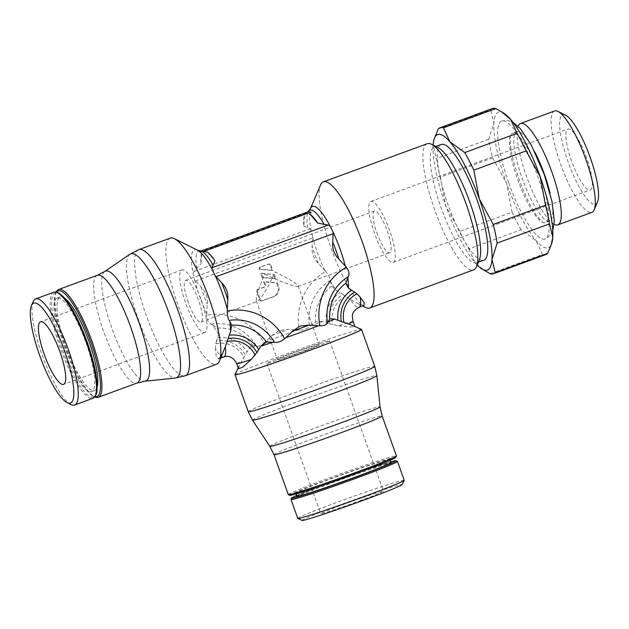 <?xml version="1.0" encoding="UTF-8"?>
<svg xmlns="http://www.w3.org/2000/svg" width="629" height="629" viewBox="0 0 629 629"><rect width="100%" height="100%" fill="white"/><g stroke="black" fill="none" stroke-linecap="round" stroke-linejoin="round"><path stroke-width="0.47" stroke-dasharray="3.15 2.36" d="M353.066 321.529A27.762 0.936 -19.7 0 0 352.256 321.584A27.762 0.936 -19.7 0 0 338.536 325.846L329.219 323.778M342.53 294.254L350.502 299.31A27.762 6.51 -110.2 0 0 358.656 307.416A27.762 6.51 -110.2 0 0 358.868 307.353M427.209 143.727A67.193 15.749 -110.2 0 0 435.189 211.132A67.193 15.749 -110.2 0 0 473.016 270.022A67.193 15.749 -110.2 0 0 473.543 269.872M324.674 270.313A47.875 11.22 69.8 0 1 317.865 253.691A47.875 11.22 69.8 0 1 312.605 236.559L312.157 246.371C311.536 252.96 313.549 258.59 318.203 263.244L325.688 271.508A55.352 53.78 78.3 0 0 299.27 330.083L288.349 329.423L279.433 330.39L271.98 335.43L264.023 343.025A55.352 53.78 -101.7 0 0 206.674 315.223L207.185 304.019C207.814 297.423 205.801 291.801 201.146 287.138L194.628 279.889A47.875 11.22 -110.2 0 0 199.88 297.022A47.875 11.22 -110.2 0 0 206.689 313.643M364.034 305.458L358.271 303.823L350.502 299.31M170.192 238.124A67.193 15.749 -110.2 0 0 178.172 305.529A67.193 15.749 -110.2 0 0 215.991 364.419A67.193 15.749 -110.2 0 0 216.518 364.27M201.681 253.314A43.456 10.19 -110.2 0 0 201.028 263.724L201.681 253.314L199.668 252.268L202.184 250.861M223.869 356.934A27.762 6.51 69.8 0 1 223.657 356.997A27.762 6.51 69.8 0 1 215.503 348.891L216.203 356.415L218.483 358.892L223.295 352.012M235.01 374.625A67.193 2.272 160.3 0 1 282.68 355.299A67.193 2.272 160.3 0 1 361.463 329.352M330.429 281.037L331.648 286.187L336.688 290.724L343.017 294.529A28.116 27.322 78.3 0 0 329.73 323.998L322.787 321.537A47.875 1.62 160.3 0 0 310.726 325.539L309.484 326.632C306.748 329.085 303.092 330.217 298.523 330.036M338.536 325.846L350.51 327.056L354.819 326.451L353.836 325.751M33.195 301.566A56.531 13.248 -110.2 0 0 42.67 356.533A56.531 13.248 -110.2 0 0 71.03 404.573M64.386 297.973A49.864 11.692 -110.2 0 0 60.612 296.857A49.864 11.692 -110.2 0 0 60.219 296.967A49.864 11.692 -110.2 0 0 66.139 346.996A49.864 11.692 -110.2 0 0 94.208 390.703A49.864 11.692 -110.2 0 0 94.602 390.585A49.864 11.692 -110.2 0 0 97.133 387.126M57.569 297.973A49.864 11.692 -110.2 0 0 57.176 298.083A49.864 11.692 -110.2 0 0 63.097 348.112A49.864 11.692 -110.2 0 0 91.174 391.82A49.864 11.692 -110.2 0 0 91.559 391.702A49.864 11.692 -110.2 0 0 85.638 341.681A49.864 11.692 -110.2 0 0 57.569 297.973M56.248 292.021A57.42 13.461 -110.2 0 0 56.162 292.218A57.42 13.461 -110.2 0 0 65.786 348.049A57.42 13.461 -110.2 0 0 94.586 396.836A57.42 13.461 -110.2 0 0 94.782 396.93M56.468 292.06A56.311 13.201 -110.2 0 0 55.58 293.578A56.311 13.201 -110.2 0 0 65.023 348.332A56.311 13.201 -110.2 0 0 93.265 396.176A56.311 13.201 -110.2 0 0 94.916 396.757M297.761 518.359A56.531 1.911 160.3 0 1 344.063 499.772A56.531 1.911 160.3 0 1 402.576 480.359A56.531 1.911 160.3 0 1 404.211 480.249M302.069 520.419A53.198 1.801 160.3 0 1 344.755 503.184A53.198 1.801 160.3 0 1 400.657 484.613A53.198 1.801 160.3 0 1 402.183 484.574M297.25 493.026A49.864 1.683 160.3 0 1 295.803 493.128A49.864 1.683 160.3 0 1 336.641 476.727A49.864 1.683 160.3 0 1 388.258 459.602A49.864 1.683 160.3 0 1 389.705 459.5A49.864 1.683 160.3 0 1 348.859 475.901A49.864 1.683 160.3 0 1 297.25 493.026M296.927 496.257A49.864 1.683 160.3 0 1 337.765 479.856A49.864 1.683 160.3 0 1 389.382 462.74A49.864 1.683 160.3 0 1 390.821 462.637M288.318 494.622A57.42 1.942 160.3 0 1 335.343 475.744A57.42 1.942 160.3 0 1 394.776 456.025A57.42 1.942 160.3 0 1 396.435 455.915M289.788 495.345A56.311 1.903 160.3 0 1 334.966 477.096A56.311 1.903 160.3 0 1 394.139 457.44A56.311 1.903 160.3 0 1 395.759 457.401M438.091 147.579A61.642 14.451 -110.2 0 0 434.678 146.934A61.642 14.451 -110.2 0 0 434.191 147.076A61.642 14.451 -110.2 0 0 441.519 208.914A61.642 14.451 -110.2 0 0 476.216 262.938A61.642 14.451 -110.2 0 0 476.696 262.796A61.642 14.451 -110.2 0 0 479.337 259.887M441.291 144.466A61.642 14.451 -110.2 0 0 448.611 206.304A61.642 14.451 -110.2 0 0 483.308 260.327A61.642 14.451 -110.2 0 0 483.787 260.194M477.152 264.998A72.193 16.92 69.8 0 1 475.233 262.898A72.193 16.92 69.8 0 1 445.796 205.809A72.193 16.92 69.8 0 1 435.881 171.379A72.193 16.92 69.8 0 1 433.106 145.244L436.424 158.461A77.744 18.225 -110.2 0 0 438.083 167.432A77.744 18.225 -110.2 0 0 440.331 177.095L492.633 157.887A77.744 18.225 69.8 0 1 490.392 148.224A77.744 18.225 69.8 0 1 488.733 139.245L493.914 122.907A72.193 16.92 -110.2 0 0 496.69 149.042A72.193 16.92 -110.2 0 0 506.612 183.471A72.193 16.92 -110.2 0 0 536.042 240.561A72.193 16.92 -110.2 0 0 551.751 243.226M488.733 139.245L436.424 158.461M518.241 126.02A54.023 12.666 -110.2 0 0 526.654 176.78A54.023 12.666 -110.2 0 0 554.393 224.451M535.137 152.58A47.568 11.149 -110.2 0 0 516.896 131.689A47.568 11.149 -110.2 0 0 514.852 133.938A47.568 11.149 -110.2 0 0 522.259 178.636A47.568 11.149 -110.2 0 0 546.687 220.606A47.568 11.149 -110.2 0 0 549.691 220.999A47.568 11.149 -110.2 0 0 550.084 193.268M554.581 110.979A54.023 12.666 -110.2 0 0 560.675 164.287A54.023 12.666 -110.2 0 0 591.826 212.398M565.699 115.264A47.568 11.149 -110.2 0 0 568.066 161.81A47.568 11.149 -110.2 0 0 597.534 201.933M539.996 175.64A47.568 11.149 69.8 0 1 545.367 222.587A47.568 11.149 69.8 0 1 542.497 222.265A47.568 11.149 69.8 0 1 517.934 180.224A47.568 11.149 69.8 0 1 510.591 135.384A47.568 11.149 69.8 0 1 512.564 133.277A47.568 11.149 69.8 0 1 539.996 175.64M508.775 183.023A62.861 14.734 -110.2 0 0 545.021 239.004A62.861 14.734 -110.2 0 0 537.929 176.969A62.861 14.734 -110.2 0 0 501.675 120.988A62.861 14.734 -110.2 0 0 508.775 183.023M389.587 230.324A32.409 7.595 -110.2 0 0 370.89 201.461A32.409 7.595 -110.2 0 0 374.554 233.445A32.409 7.595 -110.2 0 0 393.243 262.309A32.409 7.595 -110.2 0 0 389.587 230.324M586.605 157.965A32.409 7.595 -110.2 0 0 567.916 129.094A32.409 7.595 -110.2 0 0 571.58 161.087A32.409 7.595 -110.2 0 0 590.269 189.95A32.409 7.595 -110.2 0 0 586.605 157.965M201.083 299.593A33.321 7.807 69.8 0 1 204.842 332.474A33.321 7.807 69.8 0 1 185.626 302.801A33.321 7.807 69.8 0 1 181.867 269.92A33.321 7.807 69.8 0 1 201.083 299.593M305.993 350.455A33.321 1.124 -19.7 0 0 329.635 340.824A33.321 1.124 -19.7 0 0 290.535 353.663A33.321 1.124 -19.7 0 0 266.893 363.295A33.321 1.124 -19.7 0 0 305.993 350.455M359.835 500.833A33.321 1.124 -19.7 0 0 383.478 491.21A33.321 1.124 -19.7 0 0 344.377 504.041A33.321 1.124 -19.7 0 0 320.735 513.673A33.321 1.124 -19.7 0 0 359.835 500.833M376.92 232.958A22.212 5.205 -110.2 0 0 389.728 252.74A22.212 5.205 -110.2 0 0 387.22 230.819A22.212 5.205 -110.2 0 0 374.412 211.037A22.212 5.205 -110.2 0 0 376.92 232.958M264.825 274.126C279.952 281.501 295.937 287.469 297.894 286.462L298.162 285.881C296.487 283.372 288.805 278.733 275.125 271.987C267.294 288.774 261.373 298.563 257.379 301.346L256.341 300.859C255.783 297.147 258.613 288.239 264.825 274.126M188.205 302.266A22.212 5.205 69.8 0 1 185.697 280.345A22.212 5.205 69.8 0 1 198.505 300.127A22.212 5.205 69.8 0 1 201.013 322.048A22.212 5.205 69.8 0 1 188.205 302.266M303.414 350.99A22.212 0.747 -19.7 0 0 319.178 344.574A22.212 0.747 -19.7 0 0 293.114 353.128A22.212 0.747 -19.7 0 0 277.35 359.544A22.212 0.747 -19.7 0 0 303.414 350.99M434.67 137.444L433.106 145.244A72.193 16.92 69.8 0 1 433.114 145.102M438.295 128.898L490.596 109.69A77.744 18.225 69.8 0 1 492.295 108.581M521.134 229.75A77.744 18.225 69.8 0 1 512.077 212.185L459.775 231.393A77.744 18.225 -110.2 0 0 468.833 248.958L521.134 229.75L536.042 240.561L542.45 254.493L490.14 273.709M545.901 254.533A77.744 18.225 69.8 0 1 542.45 254.493M468.833 248.958L475.233 262.898L484.55 270.612M440.331 177.095L445.796 205.809L459.775 231.393M512.077 212.185L506.612 183.471L492.633 157.887M504.073 113.409A72.193 16.92 -110.2 0 0 493.914 122.907L490.596 109.69M255.972 345.926L252.323 344.991L248.88 348.678L245.341 354.984A28.116 27.322 -101.7 0 0 216.494 340.997L218.703 334.054L217.5 328.11L211.91 324.572M322.787 321.537L315.601 321.757L310.128 326.042M238.493 368.696L239.39 365.378L245.609 354.481M264.573 342.506C261.145 345.628 258.433 346.831 256.443 346.115L255.563 345.801A47.875 1.62 160.3 0 0 248.88 348.678M325.185 270.942C328.244 274.488 329.966 277.633 330.343 280.385L330.539 281.619A47.875 11.22 69.8 0 0 336.688 290.724M274.346 274.535L275.832 278.694L262.898 277.444L261.405 273.285L274.346 274.535L260.634 273.442L262.128 277.601L275.062 278.851L273.576 274.692M257.505 291.439A1.612 1.565 -101.7 0 1 258.433 289.379L264.314 287.217A2.013 1.958 78.3 0 0 265.477 284.646L264.392 281.627L277.334 282.877L278.553 286.281A8.067 7.831 -101.7 0 1 273.906 296.573L262.505 300.756A1.612 1.565 -101.7 0 1 260.492 299.781L257.505 291.439L256.726 291.597L259.714 299.947A1.612 1.565 78.3 0 0 261.735 300.921L273.135 296.731A8.067 7.831 78.3 0 0 277.782 286.439L276.563 283.042L263.622 281.784L264.707 284.803A2.013 1.958 -101.7 0 1 263.543 287.374L257.654 289.537A1.612 1.565 78.3 0 0 256.726 291.597M270.942 265.037L272.844 270.352L259.911 269.094A1.62 1.573 -101.7 0 1 260.838 267.034L268.929 264.062A1.612 1.565 -101.7 0 1 270.942 265.037L270.171 265.202A1.612 1.565 78.3 0 0 268.158 264.219L260.068 267.191A1.62 1.573 78.3 0 0 259.14 269.259L272.074 270.509L270.171 265.202M218.703 334.054A47.875 11.22 -110.2 0 1 212.555 324.949L211.155 324.163C208.057 322.394 206.579 319.162 206.713 314.453M207.397 252.127L214.906 260.838M197.506 250.177A47.875 11.22 -110.2 0 0 194.856 249.674A47.875 11.22 -110.2 0 0 193.134 273.363L194.628 279.889M215.503 348.891L215.786 343.898L216.706 340.47M193.134 273.363L194.039 271.461L201.028 263.724M308.186 211.698L304.475 215.558L303.815 225.976A43.456 10.19 69.8 0 1 304.475 215.558M199.668 252.268L306.724 212.956M365.512 307.439A67.193 15.749 69.8 0 1 331.813 250.342A67.193 15.749 69.8 0 1 320.546 185.012M312.605 236.559L311.119 230.033A47.875 11.22 69.8 0 1 310.404 208.71M303.815 225.976L310.136 228.814L311.119 230.033M277.334 282.877L276.563 283.042M264.392 281.627L263.622 281.784M261.405 273.285L260.634 273.442M262.898 277.444L262.128 277.601M275.832 278.694L275.062 278.851M272.844 270.352L272.074 270.509M259.911 269.094L259.14 269.259M345.706 296.18A25.427 24.704 78.3 0 0 332.757 324.886M318.203 263.244A45.319 10.622 69.8 0 1 314.972 254.847A45.319 10.622 69.8 0 1 312.157 246.371M138.875 249.627A67.193 15.749 -110.2 0 0 146.455 315.931A67.193 15.749 -110.2 0 0 184.674 375.922A67.193 15.749 -110.2 0 0 185.201 375.772M199.92 250.743A45.319 10.622 -110.2 0 0 199.204 250.798A45.319 10.622 -110.2 0 0 196.712 268.426M201.146 287.138A45.319 10.622 -110.2 0 0 203.961 295.622A45.319 10.622 -110.2 0 0 207.193 304.019M248.251 411.704A67.193 2.272 160.3 0 1 295.929 392.292A67.193 2.272 160.3 0 1 374.766 366.4M265.171 341.995A47.875 1.62 160.3 0 1 280.652 336.185A47.875 1.62 160.3 0 1 297.729 330.044M271.98 335.43A45.319 1.533 160.3 0 1 279.96 332.466A45.319 1.533 160.3 0 1 288.349 329.423M53.866 292.202A56.531 13.248 -110.2 0 0 60.25 347.986A56.531 13.248 -110.2 0 0 92.4 398.464A56.531 13.248 -110.2 0 0 92.848 398.33M87.219 342.223A55.423 12.989 -110.2 0 0 55.698 292.744A55.423 12.989 -110.2 0 0 61.516 347.562A55.423 12.989 -110.2 0 0 93.045 397.041A55.423 12.989 -110.2 0 0 87.219 342.223M97.346 275.29A57.42 13.461 -110.2 0 0 103.824 331.955A57.42 13.461 -110.2 0 0 136.485 383.218A57.42 13.461 -110.2 0 0 136.933 383.085M104.744 271.469A58.552 13.728 -110.2 0 0 112.088 328.873A58.552 13.728 -110.2 0 0 145.047 381.205M129.92 254.242A66.061 15.489 -110.2 0 0 138.191 319.005A66.061 15.489 -110.2 0 0 175.389 378.045M291.03 499.552A56.531 1.911 160.3 0 1 331.137 483.214A56.531 1.911 160.3 0 1 395.838 461.544A56.531 1.911 160.3 0 1 397.473 461.434M296.652 495.487A55.423 1.871 160.3 0 1 331.027 482.121A55.423 1.871 160.3 0 1 390.546 461.867L343.379 477.639L296.652 495.487M274.024 454.704A57.42 1.942 160.3 0 1 314.767 438.114A57.42 1.942 160.3 0 1 380.482 416.107A57.42 1.942 160.3 0 1 382.141 415.989M269.817 446.315A58.552 1.981 160.3 0 1 311.363 429.379A58.552 1.981 160.3 0 1 378.367 406.939A58.552 1.981 160.3 0 1 380.065 406.837M252.473 420.125A66.061 2.233 160.3 0 1 299.333 401.027A66.061 2.233 160.3 0 1 374.939 375.702A66.061 2.233 160.3 0 1 376.857 375.592M326.388 322.646A31.308 30.412 -101.7 0 1 339.88 292.737M331.648 286.187A40.924 39.761 78.3 0 0 315.601 321.757M330.343 280.385A45.736 44.431 78.3 0 0 309.484 326.632M195.438 280.982L312.644 237.935M211.155 324.155A45.736 44.431 -101.7 0 1 256.443 346.115M217.5 328.11A40.924 39.761 -101.7 0 1 252.323 344.991M217.768 337.584A31.308 30.412 -101.7 0 1 247.055 351.784M307.723 227.659A45.319 10.622 69.8 0 1 308.941 210.707M194.039 271.461L310.136 228.814M215.786 343.898A25.427 24.704 -101.7 0 1 243.895 357.524M236.724 363.774A27.762 0.936 160.3 0 1 241.489 361.486M278.553 286.281L277.782 286.439M273.906 296.573L273.135 296.731M262.505 300.756L261.735 300.921M260.492 299.781L259.714 299.947M258.433 289.379L257.654 289.537M265.477 284.646L264.707 284.803M264.314 287.217L263.543 287.374M268.929 264.062L268.158 264.219M260.838 267.034L260.068 267.191M60.219 296.967L57.176 298.083M93.265 396.176L94.586 396.836M55.58 293.578L56.162 292.218M295.803 493.128L296.102 493.954M435.858 146.463L434.191 147.076M546.687 220.606L554.141 224.325M549.691 220.999L545.367 222.587M510.591 135.384L510.599 135.369C510.213 134.803 510.158 137.837 510.426 144.473C511.432 154.144 514.357 165.852 519.2 179.603C524.759 194.801 530.577 206.831 536.663 215.692L542.497 222.265M552.797 230.725L549.793 235.789L545.021 239.004M370.89 201.461L567.916 129.094M204.842 332.474L63.56 384.358M329.635 340.824L383.478 491.21M297.894 286.462L389.728 252.74M185.697 280.345L374.412 211.037M298.162 285.881L319.178 344.574M256.341 300.859L277.35 359.544M201.013 322.048L257.379 301.346M266.893 363.295L320.735 513.673M181.867 269.92L40.586 321.804M393.243 262.309L590.269 189.95M501.675 120.988L507.422 120.359L512.957 122.27M516.896 131.689L512.564 133.277M514.852 133.938L518.131 126.28M478.354 262.191L476.696 262.796M389.705 459.5L389.996 460.334M94.602 390.585L91.559 391.702M239.39 365.378L238.202 367.886M201.131 251.01L201.618 250.829M358.271 303.823L362.595 305.985M307.29 212.264L307.699 211.871M218.711 358.829L220.685 358.105M262.285 300.819L261.515 300.984M269.149 263.999L268.371 264.164"/><path stroke-width="0.94" d="M251.262 359.458A27.762 0.936 160.3 0 1 237.534 363.719A27.762 0.936 160.3 0 1 236.724 363.774L238.493 368.696L242.55 367.367L251.262 359.458L257.19 352.075M228.288 338.064L225.276 346.862A27.762 6.51 69.8 0 1 223.869 356.934L225.135 356.572C230.096 355.692 233.957 358.09 236.724 363.774M307.699 211.871L310.404 208.71L320.546 185.012A67.193 15.749 69.8 0 1 323.432 181.836A67.193 15.749 69.8 0 1 323.959 181.687A67.193 15.749 69.8 0 1 361.785 240.577A67.193 15.749 69.8 0 1 369.758 307.99A67.193 15.749 69.8 0 1 369.231 308.139A67.193 15.749 69.8 0 1 365.512 307.439L362.595 305.985M369.758 307.99L473.543 269.872A67.193 15.749 -110.2 0 0 476.428 266.704A67.193 15.749 -110.2 0 0 465.161 201.366A67.193 15.749 -110.2 0 0 431.463 144.277A67.193 15.749 -110.2 0 0 427.744 143.569A67.193 15.749 -110.2 0 0 427.209 143.727L323.432 181.836M310.183 214.371A43.456 10.19 69.8 0 1 317.692 223.091L310.183 214.371L311.009 212.059L308.54 211.596L201.618 250.829M310.404 208.71A47.875 11.22 69.8 0 1 312.833 206.343A47.875 11.22 69.8 0 1 330.115 226.094L328.165 225.072L317.692 223.091M345.282 266.036L338.803 258.967C334.156 254.313 332.136 248.683 332.765 242.094L333.173 232.29A47.875 11.22 69.8 0 1 340.069 249.084A47.875 11.22 69.8 0 1 345.282 266.036L346.296 267.231A55.352 53.78 78.3 0 0 319.87 325.806L318.337 325.759A47.875 1.62 160.3 0 1 302.856 331.577A47.875 1.62 160.3 0 1 285.778 337.718L292.587 331.153L300.041 326.113L308.949 325.138L318.337 325.759M330.115 226.094L333.173 232.29M327.733 322.386L329.769 318.809L334.628 319.076L341.319 321.584A28.116 27.322 78.3 0 1 354.614 292.123L348.529 288.263A47.875 11.22 69.8 0 0 347.758 278.042L348.372 276.642C349.724 273.521 348.859 270.195 345.777 266.665M238.202 367.886L235.01 374.625A67.193 2.272 160.3 0 0 235.002 374.711A67.193 2.272 160.3 0 0 313.847 348.828A67.193 2.272 160.3 0 0 361.526 329.407A67.193 2.272 160.3 0 0 361.463 329.352L348.309 323.817A27.762 0.936 -19.7 0 0 353.066 321.529C352.287 316.387 350.581 312.361 358.868 307.353A27.762 6.51 -110.2 0 0 360.275 297.281L356.973 293.837L354.111 291.848M360.275 297.281L364.207 302.73L364.034 305.458L358.868 307.353M185.201 375.772L216.518 364.27A67.193 15.749 -110.2 0 0 219.403 361.101A67.193 15.749 -110.2 0 0 208.144 295.764A67.193 15.749 -110.2 0 0 174.437 238.674A67.193 15.749 -110.2 0 0 170.718 237.966A67.193 15.749 -110.2 0 0 170.192 238.124L138.875 249.627L129.92 254.242A66.061 15.489 -110.2 0 1 131.257 253.668A66.061 15.489 -110.2 0 1 168.831 312.644A66.061 15.489 -110.2 0 1 175.774 377.99A66.061 15.489 -110.2 0 1 175.389 378.045L185.201 375.772A67.193 15.749 -110.2 0 0 177.622 309.46A67.193 15.749 -110.2 0 0 139.402 249.469A67.193 15.749 -110.2 0 0 138.875 249.627M213.097 265.029A45.319 10.622 -110.2 0 0 199.92 250.743L207.397 252.127A43.456 10.19 -110.2 0 1 214.906 260.838L212.067 267.718L212.13 269.424A47.875 11.22 -110.2 0 0 197.506 250.177L174.437 238.674M227.297 309.366A47.875 11.22 -110.2 0 0 222.084 292.414A47.875 11.22 -110.2 0 0 215.197 275.62L221.746 282.861C226.401 287.516 228.413 293.145 227.792 299.742L227.273 310.946A55.352 53.78 -101.7 0 1 284.623 338.748L285.778 337.718M219.403 361.101L225.276 346.862M229.514 320.916L231.669 325.169L230.552 331.593L228.083 338.591A28.116 27.322 -101.7 0 1 256.939 352.578L260.721 346.225L266.492 342.05L274.472 342.373C278.207 342.719 281.776 341.335 285.165 338.229M227.305 310.176C227.203 314.893 227.824 318.305 229.184 320.413L229.774 321.372A47.875 11.22 -110.2 0 1 230.552 331.593M215.197 275.62L212.13 269.424M340.8 321.372L348.309 323.817M319.115 325.759C323.723 325.932 326.522 324.973 327.512 322.889L327.945 321.962A47.875 1.62 160.3 0 0 334.628 319.076M67.051 402.584L71.03 404.573A56.531 13.248 -110.2 0 0 74.159 405.162A56.531 13.248 -110.2 0 0 74.599 405.037A56.531 13.248 -110.2 0 0 67.893 348.324A56.531 13.248 -110.2 0 0 36.065 298.775A56.531 13.248 -110.2 0 0 35.625 298.901A56.531 13.248 -110.2 0 0 33.195 301.566L31.45 305.655A53.198 12.47 -110.2 0 0 40.366 357.382A53.198 12.47 -110.2 0 0 67.051 402.584A53.198 12.47 -110.2 0 0 69.992 403.142A53.198 12.47 -110.2 0 0 64.41 350.526A53.198 12.47 -110.2 0 0 34.147 303.029A53.198 12.47 -110.2 0 0 31.45 305.655M94.782 396.93A57.42 13.461 -110.2 0 0 97.77 397.434A57.42 13.461 -110.2 0 0 98.218 397.308A57.42 13.461 -110.2 0 0 91.402 339.699A57.42 13.461 -110.2 0 0 59.079 289.379A57.42 13.461 -110.2 0 0 58.631 289.505A57.42 13.461 -110.2 0 0 56.248 292.021M94.916 396.757A56.311 13.201 -110.2 0 0 96.379 396.765A56.311 13.201 -110.2 0 0 90.466 341.067A56.311 13.201 -110.2 0 0 58.442 290.795A56.311 13.201 -110.2 0 0 56.468 292.06M397.473 461.434L404.211 480.249A56.531 1.911 160.3 0 1 404.195 480.32A56.531 1.911 160.3 0 1 357.02 499.167A56.531 1.911 160.3 0 1 299.396 518.249A56.531 1.911 160.3 0 1 297.816 518.414A56.531 1.911 160.3 0 1 297.761 518.359L291.03 499.552A56.531 1.911 160.3 0 0 292.666 499.442A56.531 1.911 160.3 0 0 357.358 477.773A56.531 1.911 160.3 0 0 397.473 461.434L395.83 460.632L390.546 461.867A55.423 1.871 160.3 0 1 356.729 476.782A55.423 1.871 160.3 0 1 293.303 498.026A55.423 1.871 160.3 0 1 296.652 495.487L292.013 497.736L291.141 498.506L291.03 499.552M404.195 480.32L402.183 484.574A53.198 1.801 160.3 0 1 357.783 502.304A53.198 1.801 160.3 0 1 303.563 520.269A53.198 1.801 160.3 0 1 302.069 520.419L297.816 518.414M389.996 460.334L390.821 462.637A49.864 1.683 160.3 0 1 349.983 479.039A49.864 1.683 160.3 0 1 298.366 496.163A49.864 1.683 160.3 0 1 296.927 496.257L296.102 493.954M382.141 415.989L396.435 455.915A57.42 1.942 160.3 0 1 396.427 455.986A57.42 1.942 160.3 0 1 348.505 475.123A57.42 1.942 160.3 0 1 289.977 494.512A57.42 1.942 160.3 0 1 288.373 494.677A57.42 1.942 160.3 0 1 288.318 494.622L274.024 454.704A57.42 1.942 160.3 0 0 275.691 454.594A57.42 1.942 160.3 0 0 341.398 432.587A57.42 1.942 160.3 0 0 382.141 415.989L380.065 406.837A58.552 1.981 160.3 0 1 338.52 423.742A58.552 1.981 160.3 0 1 271.508 446.181A58.552 1.981 160.3 0 1 269.817 446.315L252.473 420.125A66.061 2.233 160.3 0 0 254.375 419.983A66.061 2.233 160.3 0 0 329.973 394.658A66.061 2.233 160.3 0 0 376.857 375.592L374.766 366.4A67.193 2.272 160.3 0 1 327.088 385.821A67.193 2.272 160.3 0 1 248.251 411.704L252.473 420.125M396.427 455.986L395.759 457.401A56.311 1.903 160.3 0 1 348.765 476.177A56.311 1.903 160.3 0 1 291.369 495.188A56.311 1.903 160.3 0 1 289.788 495.345L288.373 494.677M478.354 262.191L483.787 260.194A61.642 14.451 -110.2 0 0 476.468 198.355A61.642 14.451 -110.2 0 0 441.77 144.332A61.642 14.451 -110.2 0 0 441.291 144.466L435.858 146.463M549.463 223.869L552.781 237.086A72.193 16.92 -110.2 0 0 550.005 210.951A72.193 16.92 -110.2 0 0 540.091 176.521L545.563 205.235A77.744 18.225 69.8 0 1 547.804 214.89A77.744 18.225 69.8 0 1 549.463 223.869L497.162 243.077A77.744 18.225 -110.2 0 0 495.503 234.106A77.744 18.225 -110.2 0 0 493.254 224.443L479.282 198.85A72.193 16.92 69.8 0 1 489.197 233.28A72.193 16.92 69.8 0 1 491.972 259.415A72.193 16.92 69.8 0 1 481.814 268.913A72.193 16.92 69.8 0 1 477.152 264.998M493.254 224.443L545.563 205.235M554.141 224.325L554.393 224.451A54.023 12.666 -110.2 0 0 557.805 224.891A54.023 12.666 -110.2 0 0 551.712 171.583A54.023 12.666 -110.2 0 0 520.56 123.473A54.023 12.666 -110.2 0 0 518.241 126.02L518.131 126.28M550.084 193.268A47.568 11.149 -110.2 0 0 544.321 174.052A47.568 11.149 -110.2 0 0 535.137 152.58M557.805 224.891L591.826 212.398A54.023 12.666 -110.2 0 0 594.146 209.85A54.023 12.666 -110.2 0 0 585.733 159.082A54.023 12.666 -110.2 0 0 557.994 111.419A54.023 12.666 -110.2 0 0 554.581 110.979L520.56 123.473M594.146 209.85L597.534 201.933A47.568 11.149 -110.2 0 0 590.12 157.234A47.568 11.149 -110.2 0 0 565.699 115.264L557.994 111.419M59.802 351.477A33.321 7.807 69.8 0 1 63.56 384.358A33.321 7.807 69.8 0 1 44.344 354.685A33.321 7.807 69.8 0 1 40.586 321.804A33.321 7.807 69.8 0 1 59.802 351.477M433.114 145.102A72.193 16.92 69.8 0 1 434.136 139.103A72.193 16.92 69.8 0 1 449.845 141.769A72.193 16.92 69.8 0 1 479.282 198.85L473.81 170.144A77.744 18.225 -110.2 0 0 464.752 152.572L517.062 133.364A77.744 18.225 69.8 0 1 526.119 150.929L473.81 170.144M439.986 127.789L492.295 108.581A77.744 18.225 69.8 0 1 495.746 108.62L443.445 127.829A77.744 18.225 -110.2 0 0 439.986 127.789A77.744 18.225 -110.2 0 0 438.295 128.898L434.136 139.103M547.6 253.424A77.744 18.225 69.8 0 1 545.901 254.533L493.592 273.749A77.744 18.225 -110.2 0 0 495.29 272.632L547.6 253.424L551.224 244.878L552.781 237.086A72.193 16.92 -110.2 0 1 551.751 243.226L551.224 244.878M481.814 268.913L490.14 273.709A77.744 18.225 -110.2 0 0 493.592 273.749M464.752 152.572L449.845 141.769L443.445 127.829M495.29 272.632L491.972 259.415L497.162 243.077M495.746 108.62L501.344 111.71L510.654 119.431L517.062 133.364M526.119 150.929L540.091 176.521A72.193 16.92 -110.2 0 0 510.654 119.431A72.193 16.92 -110.2 0 0 504.073 113.409L501.344 111.71M476.428 266.704L479.337 259.887A61.642 14.451 -110.2 0 0 469.006 199.951A61.642 14.451 -110.2 0 0 438.091 147.579L431.463 144.277M97.133 387.126A49.864 11.692 -110.2 0 0 88.382 339.746A49.864 11.692 -110.2 0 0 64.386 297.973M203.945 251.38L311.009 212.059M348.529 288.263L345.808 283.247L348.034 277.389M227.053 341.555A25.427 24.704 -101.7 0 1 255.162 355.188M308.941 210.707A45.319 10.622 69.8 0 1 310.215 210.023A45.319 10.622 69.8 0 1 324.108 224.254M332.765 242.094A45.319 10.622 69.8 0 1 335.988 250.484A45.319 10.622 69.8 0 1 338.803 258.967M227.792 299.742A45.319 10.622 -110.2 0 0 224.978 291.258A45.319 10.622 -110.2 0 0 221.754 282.861M308.949 325.138A45.319 1.533 160.3 0 1 300.976 328.102A45.319 1.533 160.3 0 1 292.587 331.153M53.866 292.202C55.454 292.013 56.579 290.582 62.79 296.235C71.171 305.372 79.325 320.696 87.25 342.223C94.319 362.493 97.581 378.281 97.031 389.595C97.008 393.793 95.616 396.702 92.848 398.33A56.531 13.248 -110.2 0 0 86.464 342.546A56.531 13.248 -110.2 0 0 54.314 292.076A56.531 13.248 -110.2 0 0 53.866 292.202L35.625 298.901M129.92 254.242L104.744 271.469A58.552 13.728 -110.2 0 1 105.939 270.965A58.552 13.728 -110.2 0 1 139.237 323.235A58.552 13.728 -110.2 0 1 145.385 381.15A58.552 13.728 -110.2 0 1 145.047 381.205L136.933 383.085A57.42 13.461 -110.2 0 0 130.455 326.42A57.42 13.461 -110.2 0 0 97.794 275.156A57.42 13.461 -110.2 0 0 97.346 275.29L58.631 289.505M272.782 342.223A47.875 1.62 160.3 0 1 260.721 346.225M356.973 293.837A25.427 24.704 78.3 0 0 344.024 322.551M212.067 267.718L328.165 225.072M216.038 276.705L333.244 233.658M229.184 320.413A45.736 44.431 -101.7 0 1 274.472 342.373M231.669 325.169A40.924 39.761 -101.7 0 1 266.492 342.05M258.645 349.378A31.308 30.412 78.3 0 0 229.357 335.178M348.372 276.642A45.736 44.431 78.3 0 0 327.512 322.889M345.808 283.247A40.924 39.761 78.3 0 0 329.769 318.817M351.469 290.323A31.308 30.412 78.3 0 0 337.977 320.24M361.526 329.407L374.766 366.4M145.047 381.205L175.389 378.045M512.957 122.27L520.246 128.513L531.096 144.709L544.234 174.398L552.081 201.815L554.306 221.109L552.797 230.725M380.065 406.837L376.857 375.592M269.817 446.315L274.024 454.704M104.744 271.469L97.346 275.29M136.933 383.085L98.218 397.308M92.848 398.33L74.599 405.037M235.002 374.711L248.251 411.704M353.058 321.529L354.717 326.168M199.92 250.743L197.506 250.177M220.685 358.105L223.869 356.934"/></g></svg>
